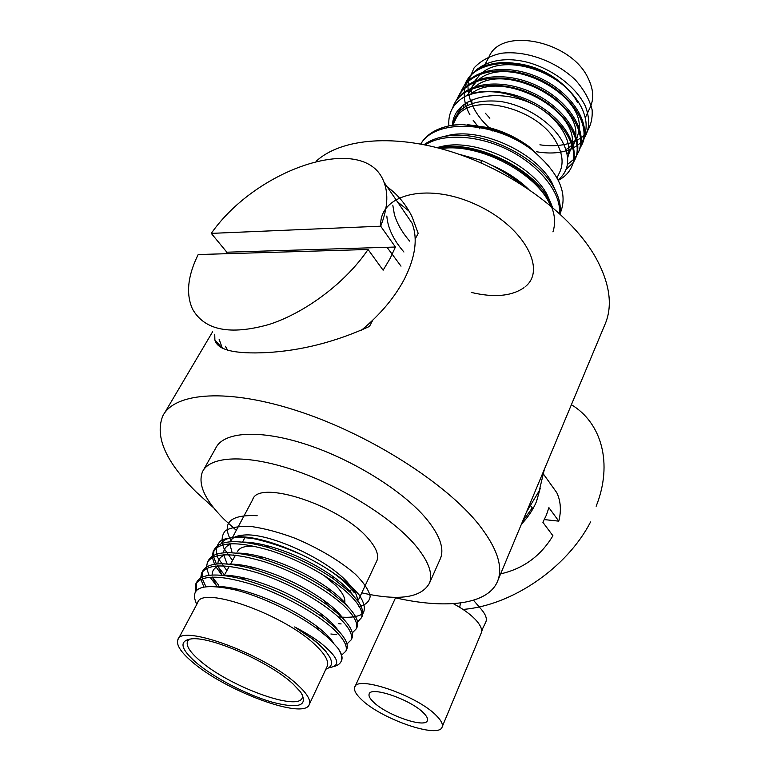 <?xml version="1.0" encoding="UTF-8"?>
<svg xmlns="http://www.w3.org/2000/svg" width="769" height="769" viewBox="0 0 769 769"><rect width="100%" height="100%" fill="white"/><g stroke="black" fill="none" stroke-linecap="round" stroke-linejoin="round"><path stroke-width="1.15" d="M559.524 172.525L560.111 171.295C563.542 163.076 562.466 153.762 556.871 143.332C538.406 106.199 466.399 90.502 455.354 119.983L452.605 125.126M558.159 179.994C569.541 170.353 570.713 157.087 561.668 140.208C550.748 121.492 524.275 104.671 499.398 101.335C472.454 99.124 456.853 107.064 452.576 125.136M464.563 85.224L465.524 83.081C475.271 60.751 516.874 56.579 549.499 75.449C563.965 84.032 574.453 94.366 580.97 106.458C586.305 116.936 587.516 126.501 584.594 135.152M589.9 107.977L590.496 106.699C594.091 98.172 593.284 88.656 588.064 78.13C570.934 40.632 500.744 26.502 488.997 56.973L484.182 65.98M604.569 325.383L605.77 322.509C612.797 304.101 609.384 282.348 595.542 257.259C572.107 216.002 515.864 173.256 456.142 153.291C396.381 133.277 341.148 138.045 316.174 161.259M393.17 597.302C445.482 609.625 488.93 604.972 497.928 580.326C503.128 566.205 496.822 547.701 479.01 524.814C446.347 483.538 370.668 435.052 299.564 411.559C228.364 387.922 174.313 392.18 162.72 416.116C154.656 436.657 165.854 461.996 196.326 492.131L213.772 507.925M558.313 180.321C564.706 177.014 569.137 172.477 571.636 166.71C579.864 149.003 564.11 120.935 534.772 104.997C508.367 90.953 485.249 88.041 465.408 96.26C484.268 86.455 518.008 91.501 542.376 107.795C567.532 124.463 579.326 148.888 572.271 165.354L571.636 166.7M454.835 102.921C464.572 82.764 500.436 77.631 532.879 92.934C565.157 107.958 584.507 138.641 575.712 157.953L573.386 162.201M572.943 162.836L566.071 169.468M573.174 162.932L575.087 159.318C583.882 139.996 564.436 109.265 532.071 94.251C499.552 78.957 463.669 84.177 454.046 104.392L452.47 108.237M458.68 95.769C468.475 75.535 504.291 70.287 536.599 85.542C568.752 100.518 587.968 131.22 579.134 150.628L578.499 151.993C587.343 132.566 568.031 101.806 535.791 86.849C503.397 71.604 467.571 76.938 457.901 97.23L456.921 99.432M567.426 164.479L573.559 159.51M574.087 158.914L576.183 156.213M576.606 155.578L579.134 150.628M462.505 88.666C472.349 68.354 508.107 63.01 540.29 78.207C572.328 93.126 591.399 123.857 582.518 143.351L581.883 144.716C590.784 125.184 571.607 94.404 539.482 79.495C507.204 64.308 471.445 69.758 461.727 90.127L460.756 92.299M580.009 148.273L582.518 143.351M466.312 81.61C469.253 75.766 474.098 71.056 480.817 67.47C500.609 58.925 523.497 61.587 549.499 75.449M387.278 186.973C397.717 194.47 405.984 204.429 412.097 216.839L418.173 233.334L415.183 239.053M372.734 320.231L369.495 326.421C335.351 341.974 301.063 350.693 266.651 352.587C234.593 354.192 217.339 349.972 214.878 339.936L214.734 334.236M560.12 213.388C568.522 193.634 558.967 172.343 531.466 149.503L529.264 147.879C516.451 138.699 502.551 132.076 487.565 128.01L461.756 124.463L452.931 125.078L446.03 126.549M548.701 165.758L530.293 147.561C518.085 138.401 504.685 131.835 490.084 127.865L467.168 124.616M437.33 147.706L438.868 147.427C474.944 140.064 532.225 167.584 548.701 199.084L552.623 207.399M550.393 205.525C537.483 173.64 479.337 142.448 440.82 148.628M424.065 144.659C429.9 140.477 437.052 137.689 445.53 136.305C481.327 129.307 536.993 156.049 553.593 187.184C559.044 196.72 561.197 205.659 560.043 213.984M559.534 213.513C561.187 193.567 541.232 167.2 510.558 151.089C480.308 135.267 444.011 132.595 425.199 144.889M420.701 144.005C426.632 134.094 437.109 127.865 452.134 125.309L461.756 124.463M529.264 147.879C491.362 120.743 435.254 118.926 420.806 144.024M567.147 88.454C553.478 74.708 537.079 66.442 517.95 63.644M515.855 63.385C536.656 66.249 554.218 75.102 568.551 89.944M452.441 125.222C453.623 96.923 497.533 86.33 534.772 104.997M465.408 96.26C453.412 102.921 447.904 112.774 448.865 125.828M397.39 201.757L409.021 211.09M222.337 348.203L219.098 339.177M528.245 188.924C517.816 179.052 505.569 171.131 491.487 165.172M551.488 204.602L547.009 194.442C531.504 164.816 477.828 139.045 443.771 145.995L436.869 147.59M556.487 192.846L551.911 182.647C536.291 153.377 484.124 128.327 450.336 134.931L441.377 137.122M577.365 102.248C561.976 72.007 506.175 53.676 483.172 72.017M480.644 73.987L474.829 80.966M474.098 82.302L472.051 87.724M471.782 88.887L471.157 93.895M471.493 100.037L472.137 103.373M565.994 149.657L571.982 145.254M572.799 144.418L576.106 139.958M576.779 138.689L579.067 130.682M579.22 127.798C582.229 92.568 508.165 55.166 479.154 79.265M476.674 81.235L470.955 88.204M470.244 89.54L468.244 94.972M467.408 102.181L467.571 105.305M567.099 153.8L572.597 147.379M573.28 146.129L575.625 138.209M575.798 135.363C579.105 100.095 504.022 62.193 475.117 86.58M472.675 88.531L467.052 95.491M463.986 104.517L463.678 107.622M567.599 157.011L572.146 145.783M572.338 142.976C575.952 107.67 499.85 69.268 471.051 93.933M461.381 106.756L460.429 110.236M567.666 157.722C573.318 141.861 559.294 118.426 534.436 104.834M461.515 106.631L457.92 112.918M236.294 530.36L224.365 519.575C204.919 500.235 197.623 484.307 202.468 471.791C209.783 455.988 245.897 454.075 292.989 469.811C340.023 485.47 390.873 516.931 414.558 544.337C428.189 560.409 433.178 573.299 429.525 583.027C421.412 597.898 398.832 601.166 361.776 592.851M203.429 470.08L215.762 448.087C223.423 431.726 259.557 429.121 306.283 444.424C352.952 459.641 403.139 490.997 426.295 518.719C439.628 534.984 444.386 548.153 440.57 558.217L439.897 559.745M234.641 556.689L233.478 554.987M232.132 552.748L229.777 543.75M230.248 541.77L230.431 541.347C232.161 537.627 236.65 535.522 243.888 535.041C268.544 532.571 325.672 558.381 347.079 581.816L352.529 588.266C355.855 592.899 357.489 596.907 357.45 600.291M232.507 537.444L252.665 499.677C258.057 478.731 340.263 505.512 367.918 538.262C376.099 547.499 379.117 554.939 376.964 560.572L376.57 561.399M221.088 543.721C223.337 539.819 228.412 537.589 236.314 537.031C263.498 534.147 325.777 561.562 348.588 586.016L354.269 592.591L352.529 588.266M178.197 639.193L197.691 602.675C201.113 584.815 285.885 615.104 316.376 645.998C325.345 654.736 328.988 661.455 327.286 666.165L326.96 666.848M325.864 669.174C335.246 665.916 332.929 657.658 318.924 644.393L311.858 638.558L294.623 626.946C305.082 632.349 313.848 637.751 320.913 643.153C338.735 657.735 341.465 665.906 329.103 667.655M337.697 647.883C341.369 653.342 342.551 657.755 341.253 661.109L341.638 660.302C342.82 657.245 341.503 653.102 337.697 647.883L328.757 638.232L319.202 630.32C297.497 613.72 261.748 596.35 234.603 589.756C201.488 582.729 188.876 587.603 196.777 604.376M192.029 661.734C180.878 652.199 176.139 644.922 177.822 639.885C180.494 623.217 266.18 654.832 297.718 684.987C306.985 693.523 310.859 699.963 309.34 704.308C304.899 720.582 225.221 690.995 192.029 661.734M293.047 683.958L300.641 692.033C308.648 705.807 299.054 709.153 271.87 702.078C246.801 694.82 214.032 677.777 196.172 662.638C180.148 648.488 178.744 640.539 191.99 638.799C212.186 636.722 270.409 662.618 293.047 683.958M302.477 694.83L302.313 697.57C298.92 712.161 228.662 686.256 199.671 660.465C189.943 652.083 185.887 645.7 187.511 641.327L189.943 638.991M323.787 575.279L335.928 585.661C342.955 593.014 345.848 598.916 344.589 603.348M357.595 621.871L361.478 617.718C363.429 612.182 359.488 604.549 349.655 594.812C333.14 578.788 300.391 560.12 270.515 550.623C238.669 541.222 219.559 541.549 213.196 551.584L212.292 556.093M212.379 557.429L214.484 564.254M215.407 566.051L222.02 575.299M224.461 574.962L217.492 565.888M216.397 564.004L213.638 556.833M213.426 555.429L214.042 550.114M213.196 551.584L214.263 549.604C219.857 540.069 237.083 539.146 265.939 546.846C290.769 554.295 313.531 565.148 334.236 579.393L350.645 592.736L359.027 602.492C362.478 608.173 363.487 612.835 362.055 616.469L361.651 617.344M341.628 655.159L345.935 651.083C347.713 645.902 343.541 638.539 333.419 628.994C316.424 613.287 283.107 594.572 252.943 584.709C220.809 574.876 201.718 574.693 195.653 584.152L195.403 591.611M196.653 590.179L196.518 582.681M195.653 584.152L196.749 582.114C201.372 573.914 216.185 572.818 241.206 578.826C271.428 587.208 298.824 600.195 323.384 617.786L334.428 626.86C344.531 636.415 348.693 643.797 346.906 648.998L346.55 649.757M347.002 643.97L351.164 639.866C352.99 634.56 348.905 627.11 338.879 617.497C322.048 601.685 288.923 582.989 258.855 573.241C226.817 563.552 207.717 563.542 201.555 573.203L200.747 577.884M200.911 579.278L203.852 586.968M205.89 586.641L202.276 578.711M201.978 577.24L202.41 571.732M201.555 573.203L202.641 571.184C207.553 562.562 223.135 561.505 249.358 568.012C277.888 576.106 303.832 588.42 327.19 604.972L339.888 615.383C349.885 625.005 353.971 632.474 352.125 637.799L351.164 639.866M352.327 632.877L356.345 628.744C358.229 623.323 354.221 615.777 344.291 606.107C327.613 590.179 294.681 571.502 264.709 561.879C232.767 552.344 213.667 552.498 207.399 562.341L206.544 566.945M206.659 568.301L209.043 575.318M210.062 577.173L217.166 586.622M218.732 585.257L212.465 577.384M207.399 562.341L208.476 560.351C213.715 551.277 230.094 550.277 257.596 557.352C284.328 565.128 308.734 576.74 330.814 592.178L345.291 604.011C355.191 613.691 359.2 621.256 357.297 626.697L356.931 627.485M341.638 660.302L341.292 661.032M341.253 661.109C340.177 663.791 337.62 665.618 333.592 666.608M330.872 633.992L336.784 634.704M338.706 623.697L341.119 623.938M237.621 551.335C239.688 547.336 245.474 545.692 254.972 546.384M361.142 606.491L359.027 602.492M294.623 626.946L311.695 638.328C318.231 643.317 323.143 647.921 326.441 652.16M216.166 586.536C222.577 586.372 230.354 587.41 239.515 589.64C267.795 597.282 293.277 609.298 315.963 625.678C324.297 631.983 330.112 637.693 333.4 642.797M218.04 565.859L222.039 575.299C228.922 575.058 237.333 576.192 247.301 578.701C274.149 586.103 298.41 597.561 320.096 613.085C328.748 619.545 334.832 625.428 338.35 630.734M216.839 586.593L212.398 577.048M212.167 575.029C211.994 570.809 214.282 567.743 219.03 565.821M228.999 564.129C236.131 563.965 244.84 565.215 255.135 567.897C280.483 575.039 303.457 585.92 324.076 600.522C333.064 607.126 339.427 613.172 343.185 618.67M217.906 563.869C217.925 559.649 220.415 556.593 225.365 554.699M235.92 553.065C243.35 552.969 252.395 554.362 263.046 557.237C286.789 564.11 308.407 574.366 327.902 587.997C337.255 594.745 343.935 600.974 347.953 606.674M227.134 563.965L223.664 554.766M223.606 552.815C223.827 548.585 226.509 545.538 231.671 543.664M242.821 542.097C250.598 542.087 259.999 543.635 271.044 546.74C293.085 553.315 313.252 562.889 331.545 575.481C341.311 582.393 348.347 588.814 352.635 594.745M225.74 253.722L226.826 252.203L211.283 233.382C257.009 167.786 365.708 131.653 383.981 182.157C388.633 194.163 387.528 208.841 380.684 226.192L395.42 247.032L390.085 258.538L383.125 270.207L368.053 249.483C346.165 282.04 306.091 312.435 269.208 324.422C230.133 335.447 204.573 330.343 192.538 309.119C185.781 294.066 187.665 275.869 198.181 254.549L368.053 249.483M403.052 210.024L412.03 223.135C417.98 238.313 415.5 256.856 404.571 278.753C394.795 297.343 380.347 314.559 361.238 330.401M211.283 233.382L380.684 226.192M227.701 350.251L225.327 346.213M226.826 252.203L395.42 247.032M481.394 163.086L480.865 162.317L480.048 162.499M458.574 154.117L481.779 160.529C496.207 166.94 509.895 175.226 522.862 185.377M480.865 162.317L481.779 160.529M423.632 713.036C411.059 699.713 370.523 685.746 369.149 694.051C368.495 695.993 369.899 698.636 373.359 701.962C386.307 715.093 425.642 728.724 427.42 720.476C428.025 718.659 426.766 716.179 423.632 713.036M544.423 469.167L539.271 490.718L526.525 511.943M361.209 699.29C380.751 718.909 439.339 739.249 442.165 726.888C443.059 724.196 441.214 720.534 436.648 715.901C417.942 695.839 356.643 674.749 354.73 687.236C353.74 690.206 355.903 694.224 361.209 699.29M481.346 632.714C483.076 626.764 482.913 628.456 485.97 621.64C487.085 618.42 485.556 614.344 481.375 609.404L473.473 600.243M481.279 632.906C482.365 629.744 480.798 625.716 476.578 620.814C472.608 616.325 466.985 611.816 459.689 607.299L460.487 602.963M522.545 521.459L532.292 507.896L530.898 506.04M544.327 519.584L558.803 521.161L548.893 507.636L546.423 515.009L542.885 522.305L552.921 535.753C540.665 556.074 523.228 568.781 500.629 573.857M521.392 524.227C528.053 517.21 533.08 509.655 536.474 501.561L540.232 488.305M558.803 521.161C561.408 510.51 560.736 501.013 556.785 492.669L550.191 483.48M552.949 231.882C558.765 213.522 548.97 193.855 523.574 172.9C498.966 154.252 463.947 143.976 438.878 148.109M392.815 205.208L394.334 214.243C396.929 223.318 402.033 232.267 409.656 241.11M386.836 216.022C387.711 227.874 393.401 239.87 403.927 252.021M471.339 292.431C494.063 297.834 511.635 296.238 524.035 287.644M525.208 286.702C547.374 269.429 523.083 225.144 474.386 203.843C425.901 182.051 378.435 195.038 380.77 226.317M387.018 247.291L401.005 266.161M485.364 113.254L489.853 118.224M539.905 144.812C558.236 147.542 574.472 144.072 584.68 134.979C590.236 127.981 592.716 119.618 592.14 109.89C589.621 99.749 584.056 89.79 575.452 80.005C556.064 61.184 525.467 50.139 501.09 53.301C489.651 55.945 480.644 60.809 474.069 67.912L468.513 80.591M468.379 81.37L467.994 84.946M467.956 85.782C468.206 101.979 476.463 117.051 492.746 130.999M536.531 151.753C555.41 154.953 570.117 151.974 580.624 142.813M581.201 142.255C589.487 132.633 590.852 120.56 585.315 106.007C576.106 87.108 553.507 69.595 528.303 62.51C482.038 50.1 450.999 81.235 469.926 114.802M473.146 120.243L479.837 128.894M226.874 570.646L217.906 557.881C215.195 550.21 216.435 544.269 221.626 540.078C229.133 537.185 239.899 536.733 253.905 538.713C269.294 542.155 285.501 547.624 302.525 555.103C327.546 567.368 348.261 582.085 359.113 594.879C364.419 602.848 365.679 609.096 362.891 613.633C357.873 616.911 349.76 617.988 338.562 616.853M232.536 560.476L224 548.451C221.097 541.116 221.568 535.205 225.413 530.697C231.277 527.265 240.111 525.9 251.944 526.602C265.151 528.582 279.608 532.494 295.325 538.348C319.827 548.835 339.879 560.822 355.489 574.318C363.814 582.681 368.707 589.977 370.177 596.196C369.572 601.502 365.784 604.992 358.815 606.683M231.546 541.684C221.116 523.074 229.652 514.413 257.163 515.701M596.158 506.252C613.249 463.38 601.445 422.69 571.386 404.715M462.976 609.413C511.712 605.684 567.013 567.791 590.563 521.968M481.106 633.329L442.165 726.888M459.679 607.308L453.326 603.655M560.111 171.295L557.025 177.841M553.44 185.473L553.171 186.04M590.496 106.699L585.257 117.84M605.77 322.509L497.928 580.326M572.28 165.335L571.636 166.71M575.721 157.953L575.087 159.318M212.59 331.804L164.355 413.357M490.084 127.865L487.565 128.01M530.293 147.561L531.466 149.503M214.878 339.936L222.116 348.097M547.009 194.442L548.701 199.084M443.771 145.995L438.868 147.427M551.911 182.647L553.593 187.184M450.336 134.931L445.53 136.305M452.931 125.078L452.134 125.309M230.431 541.347L230.873 540.501M243.888 535.041L236.314 537.031M344.637 603.386L344.906 602.829M349.991 592.111L351.433 589.073M345.935 651.083L346.906 648.998M356.345 628.744L357.297 626.697M361.478 617.718L362.055 616.469M242.533 542.068L245.119 537.166M235.468 555.189L230.412 564.283M229.258 566.359L224.154 575.529M187.799 640.827L187.511 641.327M309.34 704.308L327.286 666.165M358.412 600.003L376.964 560.572M429.525 583.027L440.57 558.217M319.202 630.32L315.963 625.678M234.603 589.756L239.515 589.64M247.301 578.701L241.206 578.826M320.096 613.085L323.384 617.786M255.135 567.897L249.358 568.012M324.076 600.522L327.19 604.972M263.046 557.237L257.596 557.352M327.902 587.997L330.814 592.178M271.044 546.74L265.939 546.846M331.545 575.481L334.236 579.393M383.981 182.157L412.03 223.135M354.913 686.852L395.506 597.84M556.785 492.669L543.856 474.646"/></g></svg>
